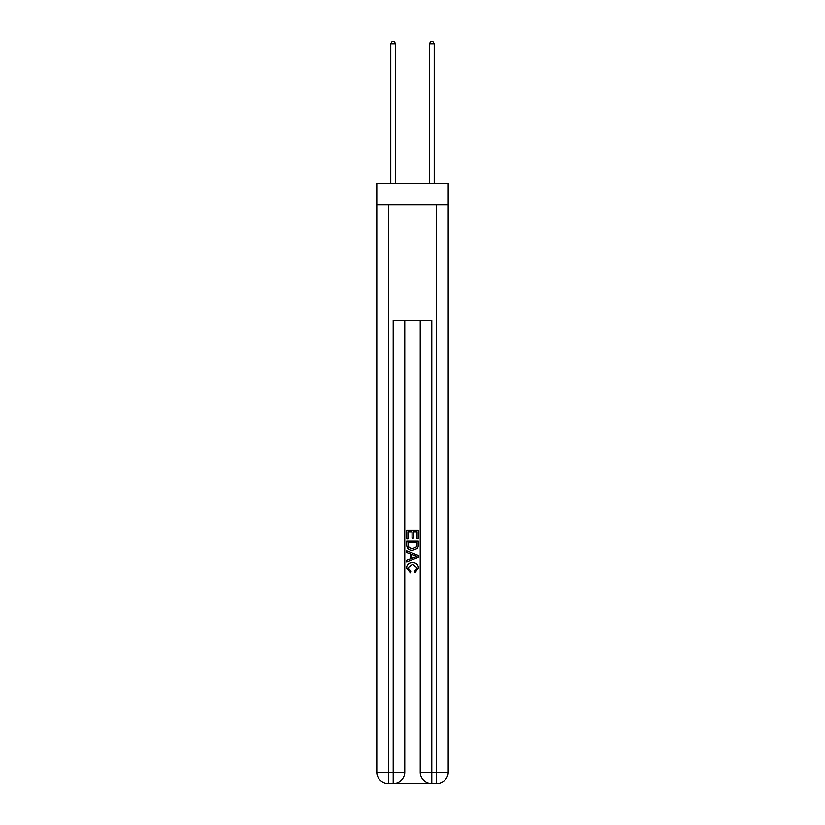<?xml version="1.0" encoding="UTF-8"?>
<svg xmlns="http://www.w3.org/2000/svg" width="825" height="825" viewBox="0 0 825 825"><rect width="100%" height="100%" fill="white"/><g stroke="black" fill="none" stroke-linecap="round" stroke-linejoin="round"><path stroke-width="1.24" d="M448.202 204.724L448.202 183.501L376.798 183.501L376.798 204.724L448.202 204.724L448.202 772.169L436.621 772.169L436.621 204.724M394.072 783.75L430.928 783.75M431.805 783.75L431.805 772.169L420.224 772.169A11.581 11.581 0 0 0 431.805 783.75L436.621 783.75L436.621 772.169L431.805 772.169L431.805 320.533L393.195 320.533L393.195 772.169L376.798 772.169L376.798 204.724M404.776 320.533L404.776 772.169A11.581 11.581 0 0 1 393.195 783.75L388.379 783.75A11.581 11.581 0 0 1 376.798 772.169M420.224 772.169L420.224 320.533M436.621 783.75A11.581 11.581 0 0 0 448.202 772.169M406.715 538.704L406.715 530.238L418.285 530.238L418.285 538.405L416.955 538.405L416.955 531.877L413.387 531.877L413.387 537.962L412.057 537.962L412.057 531.877L408.045 531.877L408.045 538.704L406.715 538.704M406.715 545.077L406.715 540.932L418.285 540.932L418.12 546.934L417.295 548.625L412.562 550.43C408.86 550.45 406.911 548.666 406.715 545.077M408.045 542.561L408.87 547.687L412.593 548.8L416.718 546.831L416.955 542.561L408.045 542.561M406.715 552.657L406.715 550.925L418.285 555.524L418.285 557.37L406.715 561.969L406.715 560.237L410.272 558.917L410.272 553.977L406.715 552.657M414.82 555.658L411.613 554.472L411.613 558.422L416.955 556.442L414.82 555.658M407.901 567.827L410.798 571.075L410.417 572.705L406.56 567.971C406.869 564.424 408.88 562.629 412.582 562.609C416.14 562.681 418.1 564.465 418.44 567.94L415.068 572.406L414.728 570.776L417.099 567.868L412.593 564.238L407.901 567.827M395.608 183.501L395.608 43.756L390.782 43.756L390.782 183.501M390.782 43.756L392.236 41.25L394.164 41.25L395.608 43.756M434.218 183.501L434.218 43.756L429.392 43.756L429.392 183.501M429.392 43.756L430.836 41.25L432.764 41.25L434.218 43.756M388.379 204.724L388.379 783.75M404.776 772.169L393.195 772.169L393.195 783.75"/></g></svg>
